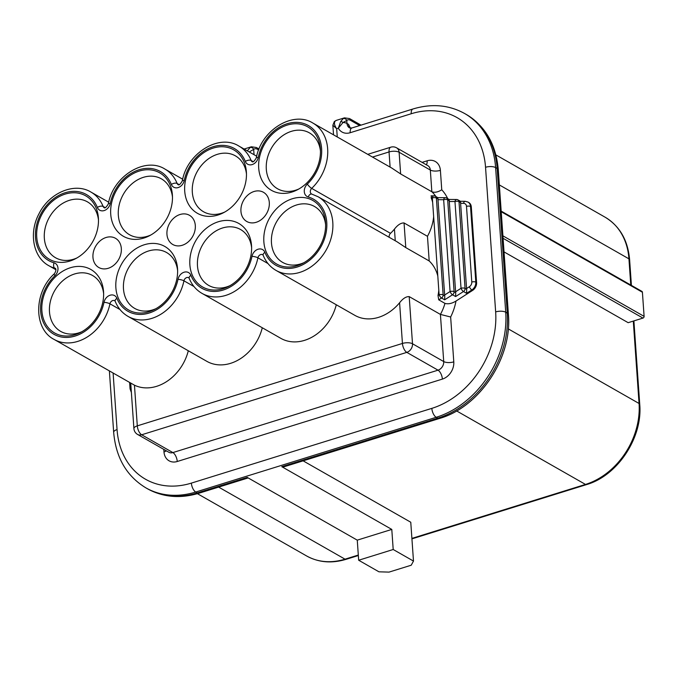 <?xml version="1.0" encoding="UTF-8"?>
<svg xmlns="http://www.w3.org/2000/svg" width="678" height="678" viewBox="0 0 678 678"><rect width="100%" height="100%" fill="white"/><g stroke="black" fill="none" stroke-linecap="round" stroke-linejoin="round"><path stroke-width="1.02" d="M503.076 238.309L642.964 318.084A1.466 1.153 -60.3 0 0 644.1 316.363L502.906 235.842M501.22 211.731L642.413 292.26L644.1 316.363M642.964 318.084L628.159 322.686L504.025 251.894M642.413 292.26A1.466 1.153 -60.3 0 0 641.905 291.37L501.178 211.112M303.125 460.845L410.766 522.238L413.487 561.079L393.198 549.502L358.67 560.24L378.951 571.808L389.019 572.113L411.224 565.215L413.487 561.079M361.018 125.133L349.501 118.557L344.458 117.853A14.619 6.865 72.7 0 0 343.195 118.582L340.712 121.532L338.33 128.193A14.619 11.543 -60.3 0 0 350.187 132.719L411.232 113.743A7.314 3.432 72.7 0 1 412.97 108.989L351.924 127.964L349.534 127.905A7.314 5.771 119.7 0 1 346.992 123.464L348.551 124.354L350.119 127.642M334.237 121.65A2.924 2.526 48.4 0 1 335.178 121.074A14.619 6.865 -107.3 0 1 336.441 120.345L334.356 121.532L332.856 125.261L336.678 128.71C334.381 125.379 333.881 122.837 335.178 121.074M343.195 118.582A2.924 2.526 48.4 0 1 346.78 120.464A11.696 5.492 -107.3 0 1 350.518 120.337L359.671 125.557M337.254 136.964L336.678 128.71L338.33 128.193L343.043 122.481L346.78 120.464L346.992 123.464A7.314 2.898 176 0 0 343.043 122.481A2.924 1.458 37 0 0 340.712 121.532M249.241 151.965L253.674 149.397A2.924 2.526 -131.6 0 0 250.089 147.516L247.334 150.88M466.583 293.32L466.684 289.337L465.066 288.413A2.924 2.305 119.7 0 1 463.464 291.54L466.583 293.32L471.82 289.964A7.314 5.771 -60.3 0 0 475.812 282.15L470.524 206.493A7.314 5.771 -60.3 0 0 467.981 202.061L468.761 202.502A7.314 5.771 119.7 0 1 471.303 206.943L476.592 282.599A7.314 5.771 119.7 0 1 472.6 290.404L455.997 301.049C451.929 303.549 448.26 304.329 444.963 303.388A42.409 33.459 119.7 0 1 440.42 314.414L409.207 296.617C406.105 296.464 402.901 298.515 399.596 302.769A42.409 33.459 119.7 0 1 354.84 315.346L276.022 270.403A42.409 33.459 -60.3 0 0 326.101 250.14A42.409 33.459 -60.3 0 0 318.041 196.722L311.592 194.018A3.653 2.881 119.7 0 1 311.694 188.391A42.409 33.459 -60.3 0 0 312.897 123.065C293.057 110.387 261.03 130.201 256.309 157.898C254.377 161.178 252.996 162.457 252.174 161.72A3.653 2.881 119.7 0 1 251.123 160.474A42.409 33.459 -60.3 0 0 238.902 146.067C219.062 133.38 187.035 153.203 182.314 180.89C180.382 184.179 179.009 185.45 178.187 184.713A3.653 2.881 119.7 0 1 177.127 183.475A42.409 33.459 -60.3 0 0 164.907 169.059C145.067 156.372 113.04 176.204 108.327 203.892C106.387 207.171 105.014 208.451 104.192 207.714A3.653 2.881 119.7 0 1 103.141 206.468A42.409 33.459 -60.3 0 0 90.92 192.06C74.656 182.035 49.316 192.679 39.002 213.756C28.569 233.003 33.171 257.369 48.901 265.734A42.409 33.459 -60.3 0 0 54.833 268.225L55.579 268.649M508.407 314.516L498.296 169.881A7.314 2.898 176 0 0 497.169 168.475L507.28 313.109A7.314 2.898 176 0 1 508.407 314.516C512.373 357.662 479.778 406.961 439.471 418.47L283.472 466.956A7.314 3.432 -107.3 0 1 281.768 466.667L391.791 529.416L393.198 549.502M109.378 370.942L113.667 432.318C115.862 457.616 126.583 476.117 145.829 487.829A89.199 70.385 -60.3 0 0 195.73 492.033L197.29 492.923A89.199 70.385 119.7 0 1 147.389 488.719C163.076 497.338 180.272 498.83 198.993 493.211A7.314 3.432 -107.3 0 1 197.29 492.923L247.241 477.397L357.264 540.146L391.791 529.416M438.725 299.829L441.548 298.023L444.666 299.803L444.768 295.828L443.141 294.896A2.924 2.305 119.7 0 1 441.548 298.023A2.924 0.992 -122.7 0 1 439.115 294.777L438.013 295.481L438.725 299.829L444.963 303.388M444.666 299.803L452.506 294.777L455.624 296.557L455.726 292.582L454.099 291.659A2.924 2.305 119.7 0 1 452.506 294.777A2.924 0.992 -122.7 0 1 450.073 291.532L444.649 295.006L444.768 295.828M434.412 195.993A2.924 2.305 119.7 0 1 435.352 196.239A2.924 2.305 119.7 0 1 436.369 198.018L443.141 294.896A2.924 1.161 176 0 0 439.115 294.777L437.802 275.98A42.409 33.459 119.7 0 0 429.191 260.962L427.471 236.308L404.054 222.96C400.952 222.808 397.749 224.859 394.443 229.113A42.409 33.459 119.7 0 1 390.511 233.342A3.653 2.881 -60.3 0 0 389.223 237.317M455.624 296.557L463.464 291.54A2.924 0.992 -122.7 0 1 461.032 288.286L455.608 291.769L455.726 292.582M445.726 197.815A2.924 2.305 119.7 0 1 446.666 198.061A2.924 2.305 119.7 0 1 447.683 199.841L454.099 291.659A2.924 1.161 176 0 0 450.073 291.532L443.658 199.713A2.924 1.644 -89.7 0 1 445.234 197.679L437.802 197.645M457.04 199.637A2.924 2.305 119.7 0 1 457.981 199.883A2.924 2.305 119.7 0 1 458.998 201.654L460.616 202.586L460.396 201.281M472.6 290.404L471.82 289.964A2.924 0.992 -122.7 0 1 469.388 286.718L466.566 288.523L466.684 289.337M460.616 202.586L460.608 203.324L463.557 203.341A4.39 3.458 119.7 0 1 466.498 206.375L471.786 282.031A4.39 3.458 119.7 0 1 469.388 286.718M431.462 195.984L431.191 197.883L432.344 197.891A2.924 1.161 -4 0 1 436.369 198.018L437.988 198.942L437.98 199.688L443.658 199.713A2.924 1.161 -4 0 1 447.683 199.841L449.302 200.764L449.294 201.51L454.972 201.536A2.924 1.161 -4 0 1 458.998 201.654L465.066 288.413A2.924 1.161 176 0 0 461.032 288.286L454.972 201.536A2.924 1.644 -89.7 0 1 456.548 199.502L449.116 199.459M449.302 200.764L449.082 199.459M437.988 198.942L437.768 197.637M431.191 197.883A42.409 33.459 119.7 0 1 432.649 202.324L432.344 197.891A2.924 1.644 -89.7 0 1 433.92 195.857L431.055 195.84M466.566 288.523L460.608 203.324M455.608 291.769L449.294 201.51M427.471 236.308A42.409 33.459 119.7 0 0 433.657 216.689L432.649 202.324M438.802 290.345A42.409 33.459 119.7 0 1 438.013 295.481M450.65 316.999L440.42 314.414L443.717 361.56A7.314 2.898 176 0 0 453.785 361.866L450.65 316.999A49.723 39.231 -60.3 0 0 455.997 301.049M409.207 296.617L412.504 343.763A7.314 2.898 176 0 0 402.435 343.449A7.314 3.432 72.7 0 0 406.808 352.374A7.314 5.771 119.7 0 0 412.504 343.763L443.717 361.56A7.314 5.771 119.7 0 1 438.022 370.171L172.882 452.582L141.668 434.776A7.314 5.771 119.7 0 1 137.575 434.437L168.788 452.234A7.314 5.771 119.7 0 0 172.882 452.582A7.314 3.432 -107.3 0 1 177.255 461.498L442.387 379.095A14.619 11.543 -60.3 0 0 453.785 361.866M318.041 196.722L396.977 241.741L405.783 247.606L429.191 260.962M447.743 198.679A49.723 39.231 -60.3 0 0 441.751 189.789C437.971 192.154 434.666 192.806 431.844 191.755A42.409 33.459 119.7 0 1 435.946 196.578M312.897 123.065L391.825 168.085L400.63 173.949L431.844 191.755L430.327 170.051A7.314 5.771 119.7 0 0 427.784 165.618L396.571 147.812A7.314 5.771 119.7 0 1 399.113 152.253L430.327 170.051A7.314 2.898 176 0 0 440.395 170.364A14.619 11.543 -60.3 0 0 427.123 160.805L422.089 162.364M396.571 147.812A7.314 7.314 0 0 0 390.774 147.185A7.314 3.432 72.7 0 0 389.045 151.94A7.314 2.898 -4 0 1 399.113 152.253L400.63 173.949M442.387 379.095A7.314 3.432 -107.3 0 0 438.022 370.171L406.808 352.374L141.668 434.776A7.314 3.432 -107.3 0 1 137.295 425.86A7.314 2.898 176 0 0 133.905 428.589A7.314 7.314 0 0 0 137.575 434.437M54.952 275.683A8.043 6.348 -60.3 0 0 57.977 268.174A8.043 6.348 -60.3 0 0 54.054 262.818A38.019 30.002 119.7 0 1 45.384 206.917A38.019 30.002 119.7 0 1 97.361 207.451A8.043 6.348 -60.3 0 0 104.175 210.57A8.043 6.348 -60.3 0 0 110.277 203.442A38.019 30.002 119.7 0 1 139.126 169.746A38.019 30.002 119.7 0 1 171.356 184.458A8.043 6.348 -60.3 0 0 178.17 187.569A8.043 6.348 -60.3 0 0 184.272 180.441A38.019 30.002 119.7 0 1 213.112 146.745A38.019 30.002 119.7 0 1 245.343 161.457A8.043 6.348 -60.3 0 0 252.165 164.576A8.043 6.348 -60.3 0 0 258.267 157.449A38.019 30.002 119.7 0 1 307.956 125.311A38.019 30.002 119.7 0 1 307.304 184.111A8.043 6.348 -60.3 0 0 304.278 191.62A8.043 6.348 -60.3 0 0 308.202 196.967A38.019 30.002 119.7 0 1 316.88 252.869A38.019 30.002 119.7 0 1 264.903 252.335A8.043 6.348 -60.3 0 0 258.081 249.224A8.043 6.348 -60.3 0 0 251.979 256.352A38.019 30.002 119.7 0 1 223.138 290.048A38.019 30.002 119.7 0 1 190.908 275.336A8.043 6.348 -60.3 0 0 184.085 272.217A8.043 6.348 -60.3 0 0 177.992 279.344A38.019 30.002 119.7 0 1 149.143 313.041A38.019 30.002 119.7 0 1 116.913 298.328A8.043 6.348 -60.3 0 0 110.099 295.218A8.043 6.348 -60.3 0 0 103.997 302.346A38.019 30.002 119.7 0 1 54.299 334.483A38.019 30.002 119.7 0 1 54.952 275.683A4.39 0.949 46.2 0 1 54.257 273.853C33.654 292.328 33.434 328.94 54.045 339.39L134.456 385.18A42.409 33.459 119.7 0 0 188.298 350.763M82.013 331.644A32.171 25.383 119.7 0 1 60.681 331.389A32.171 25.383 119.7 0 1 49.486 311.88A32.171 25.383 119.7 0 1 63.325 280.268A32.171 25.383 119.7 0 1 92.555 275.497A32.171 25.383 119.7 0 1 103.632 293.735M41.883 310.804A36.561 28.849 -60.3 0 0 80.487 332.466A36.561 28.849 -60.3 0 0 103.573 291.998A36.561 28.849 -60.3 0 0 70.546 267.691A36.561 28.849 -60.3 0 0 41.883 310.804M115.879 287.803A36.561 28.849 -60.3 0 0 154.482 309.473A36.561 28.849 -60.3 0 0 177.56 269.005A36.561 28.849 -60.3 0 0 144.533 244.69A36.561 28.849 -60.3 0 0 115.879 287.803M263.861 241.809A36.561 28.849 -60.3 0 0 302.464 263.479A36.561 28.849 -60.3 0 0 325.55 223.011A36.561 28.849 -60.3 0 0 292.523 198.696A36.561 28.849 -60.3 0 0 263.861 241.809M184.721 191.154A36.561 28.849 -60.3 0 0 223.325 212.816A36.561 28.849 -60.3 0 0 246.402 172.348A36.561 28.849 -60.3 0 0 213.375 148.033A36.561 28.849 -60.3 0 0 184.721 191.154M36.739 237.147A36.561 28.849 -60.3 0 0 75.343 258.81A36.561 28.849 -60.3 0 0 98.42 218.341A36.561 28.849 -60.3 0 0 65.393 194.035A36.561 28.849 -60.3 0 0 36.739 237.147M240.944 211.307A16.814 13.272 119.7 0 1 248.173 194.781A16.814 13.272 119.7 0 1 263.454 192.289A16.814 13.272 119.7 0 1 266.649 213.468A16.814 13.272 119.7 0 1 246.792 221.503A16.814 13.272 119.7 0 1 240.944 211.307M166.949 234.3A16.814 13.272 119.7 0 1 174.178 217.782A16.814 13.272 119.7 0 1 189.459 215.29A16.814 13.272 119.7 0 1 192.654 236.469A16.814 13.272 119.7 0 1 172.797 244.504A16.814 13.272 119.7 0 1 166.949 234.3M92.954 257.301A16.814 13.272 119.7 0 1 100.191 240.783A16.814 13.272 119.7 0 1 115.472 238.283A16.814 13.272 119.7 0 1 118.667 259.471A16.814 13.272 119.7 0 1 98.81 267.505A16.814 13.272 119.7 0 1 92.954 257.301M110.726 214.146A36.561 28.849 -60.3 0 0 149.329 235.817A36.561 28.849 -60.3 0 0 172.415 195.349A36.561 28.849 -60.3 0 0 139.388 171.034A36.561 28.849 -60.3 0 0 110.726 214.146M258.716 168.152A36.561 28.849 -60.3 0 0 297.32 189.823A36.561 28.849 -60.3 0 0 320.397 149.355A36.561 28.849 -60.3 0 0 287.37 125.04A36.561 28.849 -60.3 0 0 258.716 168.152M189.874 264.81A36.561 28.849 -60.3 0 0 228.478 286.472A36.561 28.849 -60.3 0 0 251.555 246.004A36.561 28.849 -60.3 0 0 218.528 221.698A36.561 28.849 -60.3 0 0 189.874 264.81M156.008 308.643A32.171 25.383 119.7 0 1 134.676 308.397A32.171 25.383 119.7 0 1 123.481 288.879A32.171 25.383 119.7 0 1 137.32 257.276A32.171 25.383 119.7 0 1 166.551 252.504A32.171 25.383 119.7 0 1 177.628 270.734M229.995 285.65A32.171 25.383 119.7 0 1 208.663 285.396A32.171 25.383 119.7 0 1 197.476 265.886A32.171 25.383 119.7 0 1 211.307 234.274A32.171 25.383 119.7 0 1 240.537 229.503A32.171 25.383 119.7 0 1 251.614 247.733M303.99 262.649A32.171 25.383 119.7 0 1 282.658 262.403A32.171 25.383 119.7 0 1 271.463 242.885A32.171 25.383 119.7 0 1 285.302 211.282A32.171 25.383 119.7 0 1 314.533 206.51A32.171 25.383 119.7 0 1 325.61 224.74M298.837 188.993A32.171 25.383 119.7 0 1 277.505 188.738A32.171 25.383 119.7 0 1 266.31 169.229A32.171 25.383 119.7 0 1 280.15 137.626A32.171 25.383 119.7 0 1 309.38 132.854A32.171 25.383 119.7 0 1 320.457 151.084M224.85 211.994A32.171 25.383 119.7 0 1 203.51 211.739A32.171 25.383 119.7 0 1 192.323 192.23A32.171 25.383 119.7 0 1 206.163 160.618A32.171 25.383 119.7 0 1 235.393 155.847A32.171 25.383 119.7 0 1 246.47 174.077M150.855 234.986A32.171 25.383 119.7 0 1 129.523 234.741A32.171 25.383 119.7 0 1 118.328 215.223A32.171 25.383 119.7 0 1 132.168 183.619A32.171 25.383 119.7 0 1 161.398 178.848A32.171 25.383 119.7 0 1 172.475 197.078M76.86 257.987A32.171 25.383 119.7 0 1 55.528 257.733A32.171 25.383 119.7 0 1 44.341 238.224A32.171 25.383 119.7 0 1 58.172 206.612A32.171 25.383 119.7 0 1 87.403 201.841A32.171 25.383 119.7 0 1 98.48 220.07M336.288 304.769A42.409 33.459 119.7 0 1 280.845 338.347L202.036 293.396A42.409 33.459 -60.3 0 0 257.928 257.818A3.653 2.881 119.7 0 1 262.75 254.75L263.166 255.309C265.903 261.979 270.183 267.013 276.022 270.403M262.293 327.762A42.409 33.459 119.7 0 1 206.849 361.34L128.04 316.397A42.409 33.459 -60.3 0 0 183.941 280.811A3.653 2.881 119.7 0 1 188.755 277.743L189.179 278.302C191.908 284.98 196.196 290.014 202.036 293.396M444.649 295.006L437.98 199.688M357.264 540.146L358.67 560.24M499.347 184.933L628.938 258.843A4.39 1.737 -4 0 1 629.616 259.682C627.904 240.215 619.709 226.045 605.03 217.155A68.732 54.232 119.7 0 1 628.938 258.843L630.769 285.023M346.043 559.342A4.39 2.059 -107.3 0 1 345.026 559.172A68.732 54.232 119.7 0 1 306.575 555.935C318.507 562.511 331.661 563.647 346.043 559.342L358.34 555.528M633.896 320.906L639.735 404.317C642.829 437.573 617.531 475.803 586.521 484.6A4.39 2.059 -107.3 0 1 585.495 484.431L411.902 538.391M358.306 555.045L345.026 559.172L218.647 487.101M639.735 404.317A4.39 1.737 176 0 0 639.057 403.478A68.732 54.232 119.7 0 1 585.495 484.431L456.608 410.927M633.294 321.092L639.057 403.478L508.271 328.889M254.047 154.703L253.674 149.397A11.696 5.492 -107.3 0 1 257.411 149.27L258.64 149.974M349.501 118.557A2.924 2.305 119.7 0 1 350.518 120.337M257.411 149.27A2.924 2.305 -60.3 0 0 256.394 147.499L251.352 146.787A14.619 6.865 72.7 0 0 250.089 147.516M411.232 113.743A81.894 64.622 119.7 0 1 485.541 167.28L495.652 311.914A81.894 64.622 119.7 0 1 431.835 408.368L191.366 483.109A81.894 64.622 119.7 0 1 117.057 429.581L113.107 373.078M441.751 189.789L440.395 170.364M163.805 449.387L163.983 451.938A14.619 11.543 -60.3 0 0 177.255 461.498M351.924 127.964A7.314 3.432 72.7 0 0 350.187 132.719M439.471 418.47A7.314 3.432 -107.3 0 1 437.768 418.182L281.768 466.667M191.366 483.109A7.314 3.432 -107.3 0 0 195.73 492.033L436.208 417.292A89.199 70.385 -60.3 0 0 505.72 312.219L507.28 313.109A89.199 70.385 119.7 0 1 437.768 418.182L436.208 417.292A7.314 3.432 -107.3 0 1 431.835 408.368M498.296 169.881C496.101 144.583 485.38 126.083 466.133 114.37A89.199 70.385 119.7 0 1 497.169 168.475L495.61 167.585A7.314 2.898 176 0 0 485.541 167.28M348.551 124.354A7.314 5.771 -60.3 0 0 350.212 128.134M113.667 432.318A7.314 2.898 -4 0 1 117.057 429.581M412.97 108.989C431.683 103.361 448.887 104.861 464.574 113.48A89.199 70.385 -60.3 0 1 495.61 167.585L505.72 312.219A7.314 2.898 176 0 0 495.652 311.914M476.592 282.599L475.812 282.15A2.924 1.161 176 0 0 471.786 282.031M471.303 206.943L470.524 206.493A2.924 1.161 176 0 0 466.498 206.375M467.981 202.061L465.133 201.307A2.924 1.644 90.3 0 0 463.557 203.341M129.617 382.485L130.066 388.909A2.924 1.161 -4 0 1 131.066 387.943M433.657 216.689L437.802 275.98M166.347 450.836A7.314 2.898 -4 0 1 163.983 451.938M426.369 164.813A7.314 3.432 72.7 0 0 427.123 160.805M105.285 207.688L103.141 206.468A4.39 2.288 -21.9 0 0 97.361 207.451M399.596 302.769L402.435 343.449L137.295 425.86L134.456 385.18M372.527 157.076L389.045 151.94L390.104 167.102M405.783 247.606L404.054 222.96M394.443 229.113L395.257 240.758M54.054 262.818A4.39 2.644 105.8 0 0 54.833 268.225A3.653 2.881 119.7 0 1 55.35 268.437C55.13 267.666 57.283 269.793 54.257 273.853M110.277 203.442A4.39 1.025 -168.4 0 0 108.327 203.892M171.356 184.458A4.39 2.288 -21.9 0 1 177.127 183.475L179.272 184.696M184.272 180.441A4.39 1.025 -168.4 0 0 182.314 180.89M245.343 161.457A4.39 2.288 -21.9 0 1 251.123 160.474L253.267 161.695M258.267 157.449A4.39 1.025 -168.4 0 0 256.309 157.898M307.304 184.111A4.39 0.949 46.2 0 0 311.694 188.391L390.511 233.342M308.202 196.967A4.39 2.644 -74.2 0 1 311.744 194.086M264.903 252.335A4.39 2.288 158.1 0 0 263.166 255.309M251.979 256.352A4.39 1.025 11.6 0 1 257.928 257.818L267.979 263.547M190.908 275.336A4.39 2.288 158.1 0 0 189.179 278.302M177.992 279.344A4.39 1.025 11.6 0 1 183.941 280.811L193.993 286.548M116.913 298.328A4.39 2.288 158.1 0 0 115.184 301.303C117.913 307.981 122.201 313.007 128.04 316.397M103.997 302.346A4.39 1.025 11.6 0 1 109.946 303.812A3.653 2.881 119.7 0 1 114.768 300.744L115.184 301.303M54.045 339.39A42.409 33.459 -60.3 0 0 109.946 303.812L119.998 309.541M586.521 484.6L411.936 538.866M629.616 259.682L631.413 285.387M495.872 154.898L605.03 217.155M344.458 117.853L336.441 120.345M256.394 147.499L259.021 148.999M251.352 146.787L244.114 149.041M332.856 125.311L333.525 134.837M198.993 493.211L248.165 477.931M350.128 127.633L350.424 128.159M466.133 114.37L464.574 113.48M147.389 488.719L145.829 487.829M465.133 201.307L460.43 201.281L457.981 199.883A2.924 2.924 0 0 0 456.548 199.502M449.15 199.485L446.666 198.061A2.924 2.924 0 0 0 445.234 197.679M437.835 197.662L435.352 196.239A2.924 2.924 0 0 0 433.92 195.857M130.066 388.909L131.379 392.452M108.7 202.205L90.92 192.06M55.943 269.751L48.901 265.734M390.774 147.185L367.739 154.347M130.727 383.121L133.905 428.589M182.696 179.204L164.907 169.059M256.691 156.211L238.902 146.067M197.417 493.686L306.575 555.935"/></g></svg>
